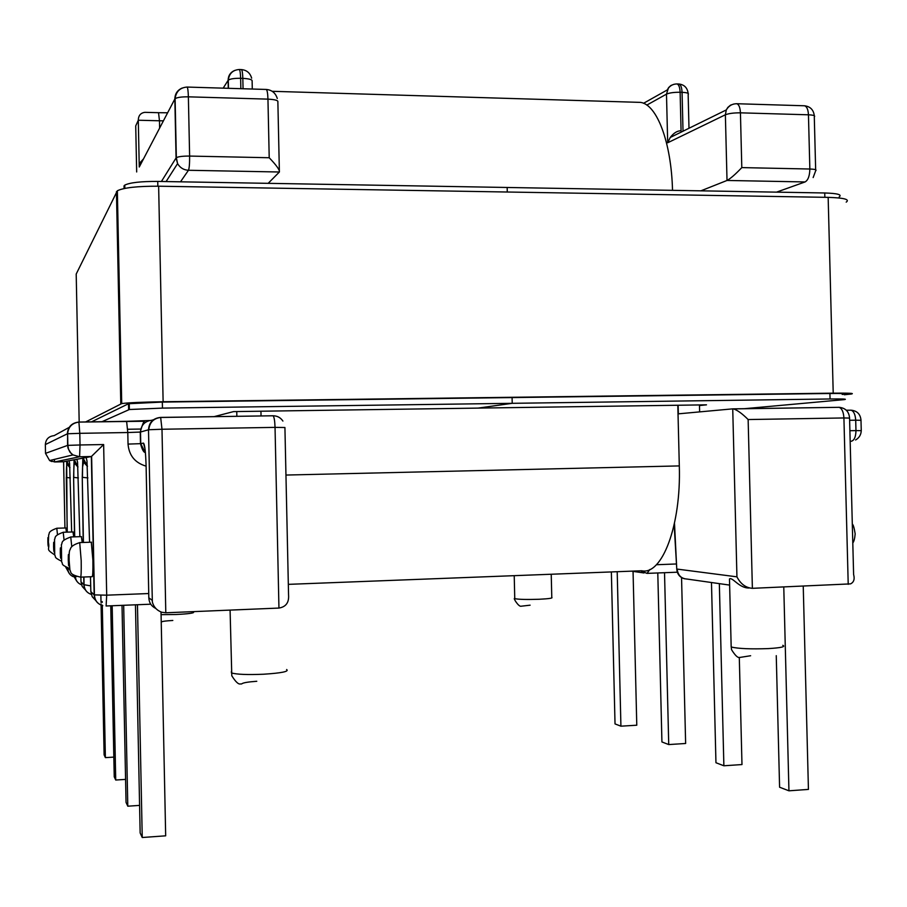 <?xml version="1.0" encoding="UTF-8"?>
<svg xmlns="http://www.w3.org/2000/svg" width="907" height="907" viewBox="0 0 907 907"><rect width="100%" height="100%" fill="white"/><g stroke="black" fill="none" stroke-linecap="round" stroke-linejoin="round"><path stroke-width="1.36" d="M80.712 577.124L92.083 576.705C92.775 576.761 93.047 571.263 92.899 560.22L91.29 542.205M82.254 542.488L81.324 536.627M65.826 527.976L66.449 532.16M90.462 576.761L90.847 591.602L94.158 594.89L91.358 456.527L79.601 456.765L54.669 461.958L63.603 461.765L91.358 456.527L103.636 444.543L106.697 595.173L148.737 593.541M72.968 531.956L73.728 536.865M165.8 612.781L278.948 608.064L275.036 427.378L161.99 429.249L165.8 612.781L161.741 612.248C156.877 610.434 153.748 607.044 152.353 602.067L148.487 429.782L140.506 432.027L140.744 443.659L143.431 443.092L144.984 448.704M268.166 183.339L279.39 172.001C279.81 170.006 276.42 165.255 269.209 157.739L267.95 99.135L188.373 96.834L189.62 156.072L269.209 157.739M261.046 415.962L260.944 411.211M848.215 584.335L843.918 417.957L849.564 418.082L853.612 574.494C854.87 579.165 853.838 582.294 850.517 583.881L752.379 588.326C745.758 587.804 740.611 583.972 736.938 576.841L732.731 408.853L678.345 413.841L678.13 405.248M236.75 411.551L236.852 416.324M219.347 416.585L219.313 415.293M700.896 190.833L727.017 180.459L725.373 114.781L667.688 142.773L666.486 94.135L646.804 105.099M161.401 181.491L176.071 157.965L174.836 99.01L139.259 167.013L138.295 120.234L135.721 125.914L136.674 171.956M161.027 611.998L165.675 835.823L142.24 837.512L140.154 832.977L135.46 604.81M142.24 837.512L137.456 604.731M139.587 805.393L127.796 806.198L126.05 802.412L122.014 605.354M127.796 806.198L123.681 605.286M102.287 605.139L105.382 757.628L104.112 754.873L101.051 603.892M101.017 602.373L100.87 595.309M102.23 602.418L102.208 601.59M105.382 757.628L113.84 757.107M112.173 605.751L115.722 780.031L114.237 776.823L110.756 605.808M115.722 780.031L125.574 779.396M699.467 404.941L699.637 411.891M683.765 130.823L683.005 130.801L682.064 92.321C681.815 87.435 680.772 84.657 678.935 84.011L678.481 84M749.307 587.985C739.273 588.53 732.459 576.693 729.477 578.961L731.178 647.02C738.411 648.698 750.815 649.219 768.399 648.596C781.074 647.825 785.87 646.725 782.786 645.308M776.256 655.659L779.589 787.219L788.943 790.813L808.432 789.407L803.239 586.205M788.943 790.813L783.773 587.022M711.473 582.521L715.952 762.73L723.877 765.78L741.983 764.556L739.296 657.405M723.877 765.78L719.342 583.643M617.202 571.716L620.921 726.178L636.782 725.215L633.052 571.399M620.921 726.178L615.025 723.911L611.363 571.943M664.525 572.702L668.731 744.568L685.635 743.479L681.554 577.589M668.731 744.568L661.929 741.949L657.79 572.963M139.259 167.013L140.336 162.376L143.51 158.872M732.731 408.853L733.457 408.898C737.346 410.089 742.243 413.637 748.139 419.544L752.379 588.326M86.97 460.733L89.578 542.261M87.446 466.391L84.158 462.797L82.854 458.137L82.254 477.207L83.229 542.465M77.549 462.026L79.861 536.672M77.945 467.105L75.202 463.908L74.102 459.792L73.614 477.286L74.533 536.842M69.601 463.137L71.676 532.001M69.952 467.74L67.617 464.86L66.676 461.187L67.141 532.137M160.267 417.481L160.664 417.469C153.521 418.376 149.564 422.469 148.793 429.737L161.99 429.249L160.664 417.469L273.086 415.78C274.163 416.959 274.81 420.825 275.036 427.378L284.923 427.514L288.551 594.72C289.186 602.463 285.988 606.908 278.948 608.064M676.497 83.943L677.007 83.943C678.844 84.6 679.876 87.367 680.125 92.265L681.066 130.755C677.302 130.733 673.697 132.966 670.25 137.467L667.688 142.773M741.801 167.602C735.384 174.359 730.452 178.645 727.017 180.459L805.076 181.944C808.114 180.187 809.702 175.879 809.849 169.019L808.454 114.804L740.429 112.831L741.801 167.602L809.849 169.019C814.996 169.201 816.935 169.779 815.676 170.765L813.148 177.568M145.868 112.366L144.871 112.332C140.596 112.956 138.408 115.586 138.295 120.234L159.473 120.778L159.621 128.08M672.518 190.334C671.361 142.354 656.985 104.668 640.637 102.389L636.295 102.264M288.335 584.357L641.737 570.764C662.008 575.435 681.236 525.618 679.309 465.915L677.812 405.248M824.86 197.307L824.746 192.976L507.172 187.477L507.274 192.023L507.172 187.477L157.739 181.423L157.841 186.196M219.335 416.506L214.347 416.574L233.53 411.608L478 408.105L512.217 403.32L162.455 408.105L129.361 409.522L101.89 421.744M699.49 405.542L706.496 404.839L478 408.105L512.217 403.32L512.081 397.572L512.217 403.32L830.052 398.978L829.916 393.491L162.33 402.073L128.511 403.74L91.426 421.902M127.694 429.26L140.834 429.045M124.089 188.531L124.032 185.856L124.758 185.13C129.86 182.59 140.857 181.355 157.739 181.423M830.052 398.978C842.784 398.842 847.58 399.046 844.44 399.602L743.887 408.74M824.746 192.976C837.467 193.372 842.286 194.665 839.202 196.864M844.315 394.76L851.163 394.046C855.108 393.309 849.122 393.014 833.216 393.162L163.124 401.744C141.934 402.084 128.125 402.697 121.719 403.592L85.564 421.993M846.197 202.125C850.074 199.438 844.066 197.851 828.159 197.363L158.634 186.207C137.479 186.139 123.715 187.647 117.354 190.765L76.199 274.05L79.181 422.095M842.206 394.443L844.304 394.205C847.444 393.604 842.637 393.366 829.916 393.491M514.745 598.087L514.757 598.643C518.634 599.459 526.74 599.663 539.075 599.266C548.826 598.79 553.055 598.167 551.785 597.418L551.229 574.244M161.083 614.663L176.06 614.504C188.656 613.869 194.495 613.064 193.554 612.112L193.542 611.624M231.387 671.373L231.421 672.926C236.682 674.457 247.384 674.887 263.54 674.23C281.612 673.062 289.299 671.486 286.623 669.525M79.703 542.579L81.199 560.628C81.347 571.682 81.12 577.181 80.496 577.124C68.263 574.301 71.608 571.784 69.952 570.401L69.136 560.583C68.989 554.313 69.272 550.73 69.986 549.835C70.803 549.086 69.522 545.776 79.929 542.567L91.528 542.193M68.875 560.503C68.524 552.68 68.32 552.499 68.274 559.97C68.626 567.793 68.83 567.975 68.875 560.503M70.735 536.967L71.789 546.728M60.792 553.304C60.486 546.184 60.316 546.037 60.293 552.862C60.599 559.993 60.758 560.141 60.792 553.304M63.218 532.262L64.057 540.028M54.023 547.284C53.751 540.742 53.615 540.617 53.592 546.91C53.864 553.451 54.012 553.576 54.023 547.284M56.79 528.248L57.481 534.62M48.241 542.148C48.003 536.094 47.878 535.98 47.878 541.819C48.116 547.873 48.241 547.975 48.241 542.148M63.603 461.765L64.941 527.999M66.653 567.635L67.719 568.689L67.708 568.054M80.882 577.113L80.995 581.852L83.863 584.686L83.739 577.011M228.281 88.308L228.111 80.36L223.179 88.149M150.755 604.198L106.232 605.989M243.053 88.75L242.827 78.376C249.38 78.728 252.475 79.646 252.123 81.12L252.293 89.033M266.068 89.453L266.307 89.453C267.214 90.212 267.758 93.444 267.95 99.135C275.048 99.498 278.358 100.439 277.871 101.958L279.356 170.629M78.943 422.05L126.606 421.313L127.796 432.526L140.245 432.072L140.483 443.693C142.07 449.396 143.623 452.344 145.154 452.514L140.744 443.659L128.034 444.09L127.796 432.526L79.793 433.331L78.909 422.05C71.778 422.855 67.923 426.778 67.345 433.818L45.35 444.566L45.52 453.353L67.583 445.405L67.617 433.773L79.793 433.331L80.031 444.974L103.636 444.543M45.35 444.566C45.792 439.237 48.717 436.256 54.137 435.632L69.193 427.378M149.53 420.519L126.663 421.313M45.52 453.364L49.613 460.552L72.957 454.906L69.964 452.174L67.889 447.809L67.617 433.773C68.342 426.868 72.129 422.979 78.988 422.095L144.632 421.245C143.816 421.041 142.354 424.657 140.245 432.072L140.506 432.027C141.073 424.975 144.893 421.041 151.968 420.224L154.507 419.385M160.573 417.413L272.519 415.791M733.049 408.853L839.088 407.322C841.911 408.377 843.521 411.914 843.918 417.957L748.139 419.544M846.299 410.225L851.072 410.191L846.356 410.27M279.39 172.001L188.452 170.278L180.504 181.819M776.551 192.137L805.076 181.944M128.034 444.09C129.021 455.518 135.041 462.876 146.106 466.153M155.811 608.461C151.458 606.318 149.133 602.815 148.827 597.962L146.118 466.583C145.676 452.06 144.78 444.226 143.431 443.092M148.827 597.804L152.013 600.173M251.67 78.183C250.105 72.945 246.704 70.077 241.443 69.59C242.203 70.236 242.668 73.172 242.827 78.376L240.638 78.297L240.854 88.682M239.074 69.51L239.255 69.51C240.015 70.168 240.468 73.093 240.638 78.297C234.346 78.229 230.231 78.841 228.292 80.145L228.111 80.36C228.224 75.678 230.378 72.379 234.573 70.485M228.462 88.308L228.292 80.145C229.176 73.524 232.838 69.975 239.255 69.51L241.262 69.578M677.302 572.204L647.496 573.36M643.981 572.952L631.419 571.161M729.636 585.094L687.109 579.063C681.236 578.677 677.937 575.355 677.189 569.097L736.938 576.841M674.491 523.237L676.769 569.143C677.2 574.165 679.762 577.374 684.49 578.779M850.165 441.301L851.231 441.255L850.165 441.267M849.893 430.723L855.97 430.61L855.698 420.19L849.621 420.292M673.946 84.306L670.942 85.473L668.538 87.662L666.486 94.135C669.445 92.831 673.992 92.208 680.125 92.265L682.064 92.321C687.143 92.582 689.173 93.319 688.152 94.509L688.991 128.261M656.396 564.732L676.463 563.973M731.144 645.512L731.53 649.661C735.135 655.455 737.844 658.063 739.636 657.473L750.633 655.738M163.419 120.835L159.473 120.778L158.532 112.695L144.871 112.332M855.596 439.974C859.178 437.877 861.072 434.77 861.253 430.655L855.97 430.61C855.823 436.947 854.247 440.496 851.231 441.255M860.992 420.179C860.403 414.125 857.092 410.803 851.072 410.191C853.782 411.166 855.324 414.499 855.698 420.19L860.992 420.292L861.253 430.576M838.828 407.277L839.519 407.334M54.341 459.407L54.635 461.924L49.613 460.552L51.733 461.538M79.601 456.765L80.031 444.974L67.855 445.371L68.535 449.339L71.097 453.387L72.957 454.906L79.601 456.765M160.494 417.413C153.09 418.252 149.077 422.379 148.487 429.782L152.353 602.067M282.905 421.063C280.546 417.583 277.281 415.814 273.086 415.78L272.826 415.735M91.618 456.357L94.43 595.003C94.804 600.513 97.593 604.073 102.797 605.661C97.48 603.994 94.6 600.411 94.158 594.89L106.697 595.173L106.108 606.001M649.911 569.471L647.031 573.383L640.523 570.82M176.071 157.965L176.343 157.682C178.464 156.571 182.885 156.038 189.62 156.072C189.676 163.577 189.291 168.305 188.452 170.278C183.679 170.006 180.051 167.784 177.579 163.611L176.071 157.965M186.921 87.049L187.103 87.061C187.783 87.809 188.203 91.074 188.373 96.834C181.638 96.754 177.228 97.366 175.108 98.682L174.836 99.01C174.983 93.75 177.443 90.088 182.228 88.036M815.654 169.756L814.293 116.901C815.54 115.745 813.602 115.053 808.454 114.804C808.171 109.532 806.856 106.527 804.52 105.779L803.885 105.768M676.781 569.267L674.162 524.768M95.825 600.593L92.219 596.715L90.847 591.636M87.015 461.13L86.154 457.513M87.922 477.898L82.469 477.343L82.571 466.946L83.58 462.298L87.412 466.017L83.104 458.092M83.433 542.454L82.254 477.207M90.7 585.877L83.863 584.686C84.226 589.505 86.687 592.736 91.256 594.391C86.834 592.815 84.442 589.652 84.068 584.913L83.954 576.999M85.451 590.004L82.22 586.466L80.995 581.886M77.583 462.377L76.88 459.259M78.376 477.91L73.784 477.411C73.66 462.332 74.601 462.661 74.714 463.454L77.923 466.754L74.306 459.747M74.703 536.831L73.614 477.286M76.426 576.625L75.202 576.138M75.304 576.183L75.304 576.228C75.598 580.401 77.673 583.258 81.505 584.822C77.583 583.212 75.451 580.31 75.134 576.104M76.687 581.058L72.775 574.55M69.624 463.454L69.045 460.745M70.349 477.921L66.426 477.467C66.29 463.364 67.107 463.726 67.197 464.452L69.93 467.411L66.857 461.153M67.277 532.137L66.29 477.365M69.646 569.347L67.719 568.689C67.968 572.464 69.828 575.129 73.297 576.693C69.918 575.185 68.104 572.566 67.855 568.848L67.844 568.088M69.249 573.473L65.735 567.147M733.854 104.01L730.532 105.144L727.811 107.434L726.292 109.94L725.373 114.781C728.797 113.443 733.82 112.797 740.429 112.831C740.146 107.514 738.933 104.475 736.756 103.727L736.087 103.727M158.419 112.695L167.625 112.785M679.309 465.915L285.954 475.053M162.33 402.073L162.455 408.105M128.635 409.703L128.511 403.74M158.634 186.207L163.124 401.744M116.447 191.683L120.79 403.842M828.159 197.363L833.216 393.162M81.505 536.627L70.905 536.955C59.613 541.025 62.878 543.055 61.404 544.608L61.631 561.977C63.535 564.063 59.567 564.109 69.476 568.451M73.116 531.956L63.343 532.25C52.867 535.969 55.849 537.976 54.533 539.359L54.715 555.073C56.415 557.102 52.946 556.909 61.415 561.138M65.939 527.965L56.892 528.237C47.017 531.751 49.896 533.667 48.683 534.801L48.377 542.182C50.27 550.583 44.726 548.236 54.658 554.88M852.308 524.087C853.283 524.643 854.224 527.874 855.154 533.804M530.107 605.184L521.264 606.193C518.645 607.35 512.523 596.976 514.757 598.643L514.224 575.673M256.783 681.27C238.292 682.642 243.416 684.377 240.491 683.923C238.507 684.581 235.605 681.86 231.795 675.772L230.083 610.105M643.551 103.285L667.212 89.986C669.411 85.995 672.677 83.977 677.007 83.943L678.935 84.011C684.343 84.68 687.415 87.82 688.152 93.421M849.564 417.946C848.952 411.495 845.46 407.957 839.088 407.322L733.457 408.898M166.094 181.57L177.579 163.611L176.343 157.682L175.108 98.682C176.094 91.46 180.096 87.582 187.103 87.061L266.307 89.453C271.885 89.952 275.547 92.968 277.281 98.5M855.154 534.042C854.723 538.735 853.929 541.706 852.795 542.919M161.231 621.839C163.113 621.975 159.054 621.306 172.818 620.467M814.293 115.733C813.545 109.804 810.291 106.493 804.52 105.779L736.756 103.727C732.221 103.749 728.729 105.824 726.292 109.94L670.25 137.467M640.637 102.389L272.202 91.301M129.361 409.522L129.248 403.547M124.826 188.384L124.758 185.13M117.354 190.765L121.719 403.592"/></g></svg>
